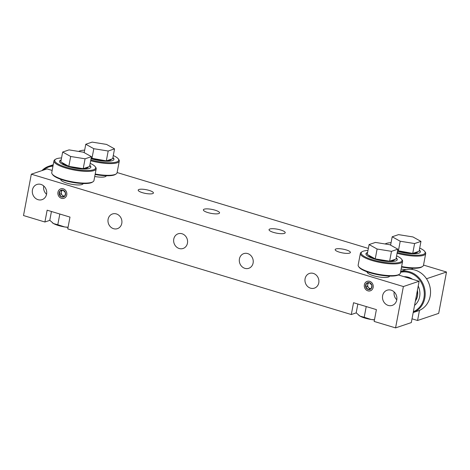 <?xml version="1.0" encoding="UTF-8"?>
<svg xmlns="http://www.w3.org/2000/svg" width="470" height="470" viewBox="0 0 470 470"><rect width="100%" height="100%" fill="white"/><g stroke="black" fill="none" stroke-linecap="round" stroke-linejoin="round"><path stroke-width="0.7" d="M57.957 192.23A4.988 4.43 -108.6 0 0 59.449 197.077A4.988 4.43 -108.6 0 0 63.949 198.281A4.988 4.43 -108.6 0 0 66.758 194.886A4.988 4.43 -108.6 0 0 65.265 190.039A4.988 4.43 -108.6 0 0 60.765 188.834A4.988 4.43 -108.6 0 0 57.957 192.23M364.368 284.755A4.988 4.43 -108.6 0 0 365.86 289.608A4.988 4.43 -108.6 0 0 370.36 290.812A4.988 4.43 -108.6 0 0 373.162 287.417A4.988 4.43 -108.6 0 0 371.676 282.57A4.988 4.43 -108.6 0 0 367.176 281.36A4.988 4.43 -108.6 0 0 364.368 284.755M382.621 295.665A8.014 7.12 -108.6 0 0 385.012 303.456A8.014 7.12 -108.6 0 0 392.244 305.388A8.014 7.12 -108.6 0 0 396.756 299.936A8.014 7.12 -108.6 0 0 394.359 292.146A8.014 7.12 -108.6 0 0 387.127 290.207A8.014 7.12 -108.6 0 0 382.621 295.665M32.436 189.921A8.014 7.12 -108.6 0 0 34.833 197.706A8.014 7.12 -108.6 0 0 42.065 199.644A8.014 7.12 -108.6 0 0 46.577 194.186A8.014 7.12 -108.6 0 0 44.18 186.396A8.014 7.12 -108.6 0 0 36.948 184.463A8.014 7.12 -108.6 0 0 32.436 189.921M280.708 229.995A8.237 2.021 10.7 0 0 269.034 229.671A8.237 2.021 10.7 0 0 273.546 232.409A8.237 2.021 10.7 0 0 285.22 232.732A8.237 2.021 10.7 0 0 280.708 229.995M215.049 210.166A8.237 2.021 10.7 0 0 203.375 209.849A8.237 2.021 10.7 0 0 207.887 212.581A8.237 2.021 10.7 0 0 219.561 212.904A8.237 2.021 10.7 0 0 215.049 210.166M149.178 190.415A7.749 1.898 10.7 0 0 138.192 190.109A7.749 1.898 10.7 0 0 142.439 192.682A7.749 1.898 10.7 0 0 153.426 192.988A7.749 1.898 10.7 0 0 149.178 190.415M346.155 249.893A7.749 1.898 10.7 0 0 335.169 249.594A7.749 1.898 10.7 0 0 339.416 252.167A7.749 1.898 10.7 0 0 350.403 252.466A7.749 1.898 10.7 0 0 346.155 249.893M173.771 239.066A7.749 6.886 -108.6 0 0 176.091 246.603A7.749 6.886 -108.6 0 0 183.089 248.477A7.749 6.886 -108.6 0 0 187.448 243.196A7.749 6.886 -108.6 0 0 185.133 235.664A7.749 6.886 -108.6 0 0 178.136 233.79A7.749 6.886 -108.6 0 0 173.771 239.066M239.43 258.894A7.749 6.886 -108.6 0 0 241.75 266.431A7.749 6.886 -108.6 0 0 248.748 268.305A7.749 6.886 -108.6 0 0 253.107 263.024A7.749 6.886 -108.6 0 0 250.792 255.486A7.749 6.886 -108.6 0 0 243.795 253.612A7.749 6.886 -108.6 0 0 239.43 258.894M305.089 278.722A7.749 6.886 -108.6 0 0 307.409 286.259A7.749 6.886 -108.6 0 0 314.406 288.134A7.749 6.886 -108.6 0 0 318.772 282.852A7.749 6.886 -108.6 0 0 316.451 275.314A7.749 6.886 -108.6 0 0 309.454 273.44A7.749 6.886 -108.6 0 0 305.089 278.722M108.112 219.237A7.749 6.886 -108.6 0 0 110.432 226.775A7.749 6.886 -108.6 0 0 117.43 228.649A7.749 6.886 -108.6 0 0 121.789 223.368A7.749 6.886 -108.6 0 0 119.474 215.836A7.749 6.886 -108.6 0 0 112.477 213.962A7.749 6.886 -108.6 0 0 108.112 219.237M52.158 170.434L47.053 168.889L31.314 174.194L23.5 215.542L44.903 222.005L47.135 210.19L69.989 217.093L67.756 228.908L351.313 314.536L353.546 302.721L376.394 309.618L374.161 321.433L395.57 327.896L411.309 322.59L419.117 281.242L403.383 286.547L395.57 327.896M419.475 310.359L417.56 320.487L412.02 318.813M351.313 314.536L356.242 312.873M417.56 320.487L438.686 313.367L446.5 272.018L423.523 265.08M426.496 278.757L446.5 272.018M368.351 248.418L117.118 172.549M31.314 174.194L403.383 286.547M398.319 274.962L419.117 281.242M44.903 222.005L49.832 220.348M401.145 269.01A11.409 2.796 10.7 0 0 406.35 269.651M411.221 269.351A11.409 2.796 10.7 0 0 412.654 268.341L412.672 268.276M394.16 291.946A7.814 6.944 -108.6 0 0 396.792 299.754M43.775 186.014A7.814 6.944 -108.6 0 0 43.733 186.226A7.814 6.944 -108.6 0 0 46.559 194.275M414.552 305.406A15.933 14.159 -108.6 0 0 419.622 296.693A15.933 14.159 -108.6 0 0 418.218 286.03M413.206 312.544L418.065 310.905A21.485 19.088 -108.6 0 0 430.162 296.27A21.485 19.088 -108.6 0 0 423.74 275.385A21.485 19.088 -108.6 0 0 404.341 270.191L400.693 271.419M413.206 312.532A21.485 19.088 -108.6 0 0 424.815 298.074A21.485 19.088 -108.6 0 0 400.675 271.519M413.359 311.722A20.797 18.483 -108.6 0 0 423.916 297.992A20.797 18.483 -108.6 0 0 400.528 272.289M412.537 279.256A15.933 14.159 -108.6 0 0 404.053 276.695M415.433 300.759A13.36 11.873 -108.6 0 0 417.348 296.012A13.36 11.873 -108.6 0 0 417.337 290.677M415.392 300.988A13.36 11.873 -108.6 0 0 417.495 295.959A13.36 11.873 -108.6 0 0 417.413 290.272M53.11 165.393A21.485 19.088 -108.6 0 0 48.815 166.245A21.485 19.088 -108.6 0 0 41.918 170.622M52.963 166.163A20.797 18.483 -108.6 0 0 43.14 170.211M390.693 244.688A15.933 3.907 10.7 0 0 390.652 244.7A15.933 3.907 10.7 0 0 390.147 244.899M397.473 251.186A15.933 3.907 10.7 0 0 418.77 253.195A15.933 3.907 10.7 0 0 420.368 251.902A15.933 3.907 10.7 0 0 419.316 250.093M401.521 267.019A20.797 5.099 10.7 0 0 420.603 267.512A20.797 5.099 10.7 0 0 421.784 266.972L422.548 266.484A21.485 5.264 10.7 0 0 423.482 265.309L425.697 253.589A21.485 5.264 10.7 0 0 425.256 252.149L424.721 251.415A20.797 5.099 10.7 0 0 419.698 248.078M401.615 266.531A21.485 5.264 10.7 0 0 421.332 267.042A21.485 5.264 10.7 0 0 422.548 266.484M397.079 253.271A21.485 5.264 10.7 0 0 423.546 255.322A21.485 5.264 10.7 0 0 425.697 253.589M397.238 252.449A20.797 5.099 10.7 0 0 423.065 254.487A20.797 5.099 10.7 0 0 424.721 251.415M391.075 242.667A20.797 5.099 10.7 0 0 386.358 243.407A20.797 5.099 10.7 0 0 385.177 243.942A20.797 5.099 10.7 0 0 385.136 243.971L385.177 243.942M414.105 252.936A13.36 3.272 10.7 0 0 416.502 252.508A13.36 3.272 10.7 0 0 417.724 251.72M401.445 251.591A13.36 3.272 10.7 0 0 409.623 252.907M420.321 252.067A15.933 3.907 10.7 0 0 419.258 250.422M397.544 250.816A13.36 3.272 10.7 0 0 398.255 251.045M398.472 251.115A13.36 3.272 10.7 0 0 412.302 253.336M412.965 253.324A13.36 3.272 10.7 0 0 416.438 252.831A13.36 3.272 10.7 0 0 417.777 251.756L417.789 251.697M392.186 236.78L400.205 241.233L414.593 243.542L420.961 241.398L412.942 236.939L398.56 234.63L392.186 236.78L390.605 245.152M420.961 241.398L419.099 251.256L412.725 253.4L397.573 250.669M400.205 241.233L398.343 251.092M414.593 243.542L412.725 253.4M85.775 144.249L93.794 148.708L108.182 151.017L114.551 148.867L106.537 144.413L92.149 142.105L85.775 144.249L84.195 152.627M114.551 148.867L112.688 158.731L106.32 160.875L91.162 158.137M93.794 148.708L91.932 158.566M108.182 151.017L106.32 160.875M94.74 176.485A11.409 2.796 10.7 0 0 106.249 175.815L106.261 175.751M84.283 152.157A15.933 3.907 10.7 0 0 84.242 152.174A15.933 3.907 10.7 0 0 83.736 152.368M91.068 158.66A15.933 3.907 10.7 0 0 112.365 160.664A15.933 3.907 10.7 0 0 113.957 159.377A15.933 3.907 10.7 0 0 112.906 157.567M95.116 174.493A20.797 5.099 10.7 0 0 114.192 174.987A20.797 5.099 10.7 0 0 115.373 174.446L116.137 173.959A21.485 5.264 10.7 0 0 117.071 172.778L119.286 161.057A21.485 5.264 10.7 0 0 118.851 159.624L118.317 158.889A20.797 5.099 10.7 0 0 113.288 155.547M95.204 174.006A21.485 5.264 10.7 0 0 114.921 174.517A21.485 5.264 10.7 0 0 116.137 173.959M90.675 160.746A21.485 5.264 10.7 0 0 117.136 162.796A21.485 5.264 10.7 0 0 119.286 161.057M90.828 159.917A20.797 5.099 10.7 0 0 116.654 161.962A20.797 5.099 10.7 0 0 118.317 158.889M84.665 150.142A20.797 5.099 10.7 0 0 79.947 150.876A20.797 5.099 10.7 0 0 78.766 151.416A20.797 5.099 10.7 0 0 78.725 151.446L78.766 151.416M107.695 160.411A13.36 3.272 10.7 0 0 110.092 159.976A13.36 3.272 10.7 0 0 111.314 159.189M95.04 159.066A13.36 3.272 10.7 0 0 103.212 160.376M113.916 159.536A15.933 3.907 10.7 0 0 112.847 157.891M91.139 158.284A13.36 3.272 10.7 0 0 91.85 158.519M92.061 158.59A13.36 3.272 10.7 0 0 105.891 160.805M106.555 160.793A13.36 3.272 10.7 0 0 110.027 160.305A13.36 3.272 10.7 0 0 111.367 159.224L111.378 159.171M91.444 156.657L83.431 152.198L69.043 149.889L62.669 152.039L60.806 161.897L68.826 166.357L83.213 168.665L89.582 166.515L91.444 156.657L85.076 158.801L83.213 168.665M62.669 152.039L70.688 156.492L68.826 166.357M70.688 156.492L85.076 158.801M60.73 179.299L60.718 179.364A11.409 2.796 10.7 0 0 66.975 183.153A11.409 2.796 10.7 0 0 83.143 183.6L83.155 183.535M61.176 159.947A15.933 3.907 10.7 0 0 61.135 159.959A15.933 3.907 10.7 0 0 59.537 161.245A15.933 3.907 10.7 0 0 71.287 167.361A15.933 3.907 10.7 0 0 89.259 168.454A15.933 3.907 10.7 0 0 90.851 167.167A15.933 3.907 10.7 0 0 89.799 165.358M61.558 157.926A20.797 5.099 10.7 0 0 56.841 158.666A20.797 5.099 10.7 0 0 55.66 159.207L54.896 159.688A21.485 5.264 10.7 0 0 53.962 160.869L51.747 172.59A21.485 5.264 10.7 0 0 52.188 174.029L52.722 174.758A20.797 5.099 10.7 0 0 70.2 181.925A20.797 5.099 10.7 0 0 91.086 182.771A20.797 5.099 10.7 0 0 92.267 182.231L93.031 181.743A21.485 5.264 10.7 0 0 93.965 180.568L96.18 168.847A21.485 5.264 10.7 0 0 95.745 167.408L95.21 166.674A20.797 5.099 10.7 0 0 90.181 163.337M52.188 174.029A21.485 5.264 10.7 0 0 70.242 181.426A21.485 5.264 10.7 0 0 91.815 182.301A21.485 5.264 10.7 0 0 93.031 181.743M53.962 160.869A21.485 5.264 10.7 0 0 69.807 169.106A21.485 5.264 10.7 0 0 94.029 170.581A21.485 5.264 10.7 0 0 96.18 168.847M55.66 159.207A20.797 5.099 10.7 0 0 67.609 167.672A20.797 5.099 10.7 0 0 93.548 169.746A20.797 5.099 10.7 0 0 95.21 166.674M84.588 168.201A13.36 3.272 10.7 0 0 86.985 167.767A13.36 3.272 10.7 0 0 88.207 166.979M62.539 162.861A13.36 3.272 10.7 0 0 67.093 165.393M71.933 166.85A13.36 3.272 10.7 0 0 80.106 168.166M90.81 167.326A15.933 3.907 10.7 0 0 89.741 165.681M61.118 160.27A15.933 3.907 10.7 0 0 61.071 160.288A15.933 3.907 10.7 0 0 59.52 161.416M62.081 162.608A13.36 3.272 10.7 0 0 68.743 166.309M68.955 166.374A13.36 3.272 10.7 0 0 82.785 168.595M83.448 168.583A13.36 3.272 10.7 0 0 86.921 168.09A13.36 3.272 10.7 0 0 88.26 167.014L88.272 166.956M397.855 249.182L389.836 244.729L375.454 242.42L369.079 244.564L367.217 254.423L375.236 258.882L389.618 261.191L395.993 259.046L397.855 249.182L391.487 251.333L389.618 261.191M369.079 244.564L377.099 249.024L375.236 258.882M377.099 249.024L391.487 251.333M367.14 271.825L367.129 271.895A11.409 2.796 10.7 0 0 373.38 275.684A11.409 2.796 10.7 0 0 389.548 276.131L389.565 276.066M367.587 252.472A15.933 3.907 10.7 0 0 367.546 252.49A15.933 3.907 10.7 0 0 365.948 253.776A15.933 3.907 10.7 0 0 377.698 259.887A15.933 3.907 10.7 0 0 395.664 260.979A15.933 3.907 10.7 0 0 397.262 259.693A15.933 3.907 10.7 0 0 396.21 257.883M367.969 250.457A20.797 5.099 10.7 0 0 363.251 251.192A20.797 5.099 10.7 0 0 362.07 251.732L361.307 252.22A21.485 5.264 10.7 0 0 360.373 253.395L358.158 265.115A21.485 5.264 10.7 0 0 358.598 266.555L359.133 267.289A20.797 5.099 10.7 0 0 376.611 274.451A20.797 5.099 10.7 0 0 397.497 275.303A20.797 5.099 10.7 0 0 398.678 274.762L399.441 274.274A21.485 5.264 10.7 0 0 400.375 273.094L402.59 261.373A21.485 5.264 10.7 0 0 402.15 259.939L401.615 259.205A20.797 5.099 10.7 0 0 396.592 255.862M358.598 266.555A21.485 5.264 10.7 0 0 376.646 273.951A21.485 5.264 10.7 0 0 398.225 274.833A21.485 5.264 10.7 0 0 399.441 274.274M360.373 253.395A21.485 5.264 10.7 0 0 376.212 261.637A21.485 5.264 10.7 0 0 400.44 263.112A21.485 5.264 10.7 0 0 402.59 261.373M362.07 251.732A20.797 5.099 10.7 0 0 374.02 260.204A20.797 5.099 10.7 0 0 399.958 262.278A20.797 5.099 10.7 0 0 401.615 259.205M390.999 260.727A13.36 3.272 10.7 0 0 393.396 260.292A13.36 3.272 10.7 0 0 394.618 259.505M368.95 255.386A13.36 3.272 10.7 0 0 373.503 257.918M378.338 259.381A13.36 3.272 10.7 0 0 386.516 260.691M397.215 259.851A15.933 3.907 10.7 0 0 396.151 258.206M367.522 252.801A15.933 3.907 10.7 0 0 367.481 252.813A15.933 3.907 10.7 0 0 365.93 253.941M368.492 255.134A13.36 3.272 10.7 0 0 375.148 258.835M375.365 258.899A13.36 3.272 10.7 0 0 389.195 261.12M389.859 261.108A13.36 3.272 10.7 0 0 393.331 260.621A13.36 3.272 10.7 0 0 394.671 259.54L394.683 259.487M368.022 283.063L367.716 284.691A3.102 2.755 -108.6 0 0 368.598 287.663A3.102 2.755 -108.6 0 0 371.218 288.521L368.122 289.497A3.578 3.178 -108.6 0 0 371.177 288.615A3.578 3.178 -108.6 0 0 371.923 287.041A3.578 3.178 -108.6 0 0 371.823 285.208A3.578 3.178 -108.6 0 0 369.408 282.676A3.578 3.178 -108.6 0 0 366.353 283.557A3.578 3.178 -108.6 0 0 365.707 286.964A3.578 3.178 -108.6 0 0 368.122 289.497L371.177 288.615L371.711 286.841L371.823 285.208L369.408 282.676L366.353 283.557L365.707 286.964L368.122 289.497M367.875 290.812A4.958 4.406 -108.6 0 0 373.145 287.411A4.958 4.406 -108.6 0 0 369.661 281.36A4.958 4.406 -108.6 0 0 364.391 284.767A4.958 4.406 -108.6 0 0 367.875 290.812M369.009 282.787A3.102 2.755 -108.6 0 0 367.716 284.691L367.393 286.4L369.808 288.927M367.393 286.4L365.707 286.964M61.611 190.538L61.306 192.165A3.102 2.755 -108.6 0 0 62.187 195.138A3.102 2.755 -108.6 0 0 64.807 195.99L61.711 196.971A3.578 3.178 -108.6 0 0 64.772 196.09A3.578 3.178 -108.6 0 0 65.518 194.515A3.578 3.178 -108.6 0 0 65.412 192.682A3.578 3.178 -108.6 0 0 63.004 190.15A3.578 3.178 -108.6 0 0 59.943 191.026A3.578 3.178 -108.6 0 0 59.296 194.439A3.578 3.178 -108.6 0 0 61.711 196.971L64.772 196.09L65.301 194.316L65.412 192.682L63.004 190.15L59.943 191.026L59.296 194.439L61.711 196.971M61.464 198.287A4.958 4.406 -108.6 0 0 66.734 194.88A4.958 4.406 -108.6 0 0 63.25 188.834A4.958 4.406 -108.6 0 0 57.98 192.236A4.958 4.406 -108.6 0 0 61.464 198.287M62.598 190.256A3.102 2.755 -108.6 0 0 61.306 192.165L60.983 193.869L63.397 196.401M60.983 193.869L59.296 194.439M364.203 317.262L359.991 316.116A12.696 3.114 10.7 0 0 371.194 319.5L364.203 317.262L366.183 306.775L366.764 306.71M374.449 319.911A12.696 3.114 10.7 0 1 371.194 319.5L374.473 319.788M366.183 306.775L365.907 306.452M358.833 315.358A12.696 3.114 10.7 0 0 358.904 315.417A12.696 3.114 10.7 0 0 359.991 316.116L356.184 312.809L357.846 304.02M57.792 224.736L53.58 223.585A12.696 3.114 10.7 0 0 64.784 226.969L57.792 224.736L59.778 214.244L60.354 214.185M68.044 227.38A12.696 3.114 10.7 0 1 64.784 226.969L68.068 227.257M59.778 214.244L59.496 213.926M52.423 222.833A12.696 3.114 10.7 0 0 52.493 222.886A12.696 3.114 10.7 0 0 53.58 223.585L49.779 220.277L51.436 211.488M53.227 164.758L48.815 166.245"/></g></svg>
